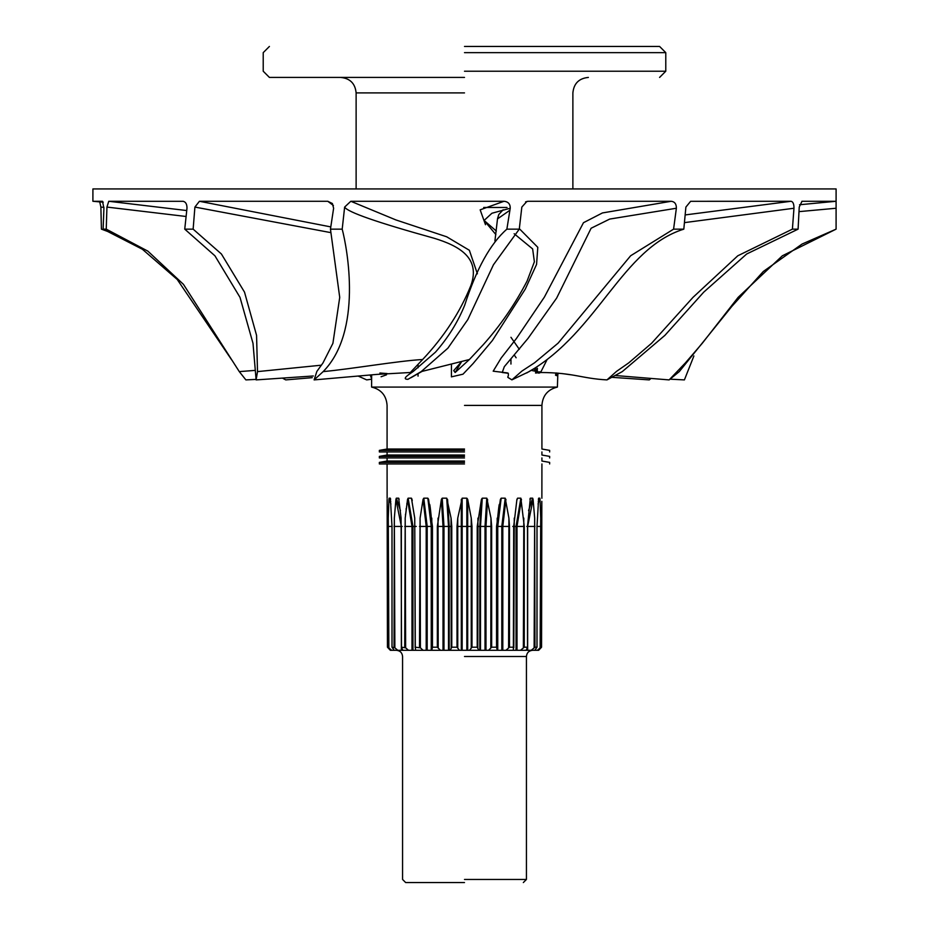 <?xml version="1.0" encoding="UTF-8"?>
<svg xmlns="http://www.w3.org/2000/svg" width="929" height="929" viewBox="0 0 929 929"><rect width="100%" height="100%" fill="white"/><g stroke="black" fill="none" stroke-linecap="round" stroke-linejoin="round"><path stroke-width="1.39" d="M538.646 650.3L541.003 647.827L538.646 650.3L533.978 650.3M541.828 501.346L541.561 647.199L540.864 647.199L540.736 518.115L540.039 499.372L539.854 498.176L538.646 498.176L536.997 526.429L536.997 647.199L534.814 650.3L526.778 650.3L526.778 649.116M536.997 647.199L534.965 647.199L534.663 518.115L533.083 499.372L532.677 498.176L530.343 498.176L527.498 526.429L527.498 647.199L526.197 650.3L512.75 650.3M527.498 647.199L524.27 647.199L524.27 526.429L520.867 498.176L517.569 498.176L516.93 499.372L513.702 526.429L513.365 650.3L415.635 650.3L415.298 647.199L420.407 647.827L420.094 518.115L419.502 647.199M497.27 650.3L496.55 647.199L491.662 647.199L491.662 526.429L490.976 518.115L486.784 498.176L482.267 498.176L481.431 499.372L477.227 526.429L477.227 647.199L471.978 647.199L471.978 526.429L471.247 518.115L467.693 499.372L466.834 498.176L462.166 498.176L457.753 518.115L457.022 526.429L457.022 647.199L451.773 647.199L450.182 650.3M416.25 650.3L402.803 650.3L401.502 647.199L405.636 647.827L405.195 518.115L404.73 647.199M402.222 649.116L402.222 650.3L394.186 650.3L392.003 647.199L394.871 647.827L394.337 518.115L394.035 647.199M395.022 650.3L390.354 650.3L387.439 647.199L388.856 647.827L388.264 518.115L388.136 647.199M477.227 647.199L478.818 650.3L469.54 650.3L471.978 647.199M394.871 647.827L397.763 650.3L396.985 650.3M396.671 650.3L396.369 650.3C400.132 650.672 402.199 652.739 402.571 656.489L402.571 879.449L405.659 882.55M538.39 499.372L538.646 498.176L538.39 499.372L538.646 498.176L539.854 498.176L540.039 499.372L539.854 498.176L538.065 504.017M513.702 647.199L509.498 647.199L509.498 526.429L508.906 518.115L505.213 498.176L501.172 498.176L500.406 499.372L496.55 526.429L496.55 647.199M516.721 500.638L517.569 498.176L520.867 498.176L516.048 526.429L512.75 526.429M530.273 498.199L532.677 498.176L533.083 499.372L527.649 526.429L526.778 526.429M541.561 526.371L541.561 525.129M541.561 523.77L541.572 522.609M541.572 522.539L541.63 517.325M541.665 513.876L541.688 512.332M541.7 511.774L541.712 511.031M541.723 509.591L541.735 508.918M541.746 508.117L541.758 507.118M541.77 505.968L541.781 505.318M541.804 503.936L541.804 503.193M541.816 502.601L541.828 501.706M541.921 463.954L541.874 498.281M541.003 647.827L541.561 647.199L541.003 647.827M537.426 650.3L540.864 647.199M505.933 650.3L509.498 647.199M524.27 647.199L520.495 650.3M531.237 650.3L534.965 647.199M488.561 650.3L491.662 647.199M459.46 650.3L457.022 647.199M408.505 650.3L405.636 647.827M423.067 650.3L420.407 647.827M440.439 650.3L437.338 647.199L432.449 647.199L431.788 650.3M391.573 650.3L388.856 647.827M387.997 647.827L390.354 650.3M392.003 647.199L392.003 526.429L390.354 498.176L389.146 498.176L388.961 499.372L388.264 518.115M390.935 504.017L388.961 499.372L389.146 498.176L390.354 498.176L390.61 499.372M401.502 647.199L401.084 518.115L398.657 498.176L396.323 498.176L395.917 499.372L394.337 518.115M399.11 499.372L398.657 498.176L399.11 499.372M401.351 650.3L401.351 526.429L395.917 499.372L396.323 498.176L398.657 498.176L399.087 499.163M432.449 647.199L432.449 526.429L428.548 499.187M432.09 647.827L431.788 518.115M428.594 499.372L427.828 498.176L423.787 498.176L423.055 499.372L420.094 518.115M426.202 650.3L426.202 526.429L423.055 499.372M451.773 647.199L451.773 526.429L451.064 518.115L446.733 498.176L442.216 498.176L441.391 499.372L437.338 526.429L437.338 647.199M451.215 647.827L451.064 518.115M449.195 650.3L449.195 526.429L447.569 499.372M443.017 650.3L443.017 526.429L441.391 499.372M438.186 647.827L438.023 518.115M415.298 647.199L414.74 518.115L411.431 498.176L408.133 498.176L407.541 499.372L405.195 518.115M415.182 647.827L414.74 518.115M412.058 499.372L411.431 498.176L412.058 499.372M411.988 650.3L411.988 526.429L407.541 499.372M461.307 650.3L461.307 499.372M467.693 650.3L467.693 499.372M471.247 647.827L471.247 518.115M457.753 647.827L457.753 518.115M479.805 650.3L479.805 526.429L481.431 499.372M485.983 650.3L485.983 526.429L487.609 499.372M490.814 647.827L490.976 518.115M477.785 647.827L477.936 518.115M508.593 647.827L508.906 518.115M502.798 650.3L502.798 526.429L505.945 499.372M496.899 647.827L497.212 518.115M534.129 647.827L534.663 518.115M527.649 650.3L527.649 526.429L534.965 526.429M540.144 647.827L540.736 518.115M523.364 647.827L523.805 518.115M517.012 650.3L517.012 526.429L521.459 499.372M513.818 647.827L514.26 518.115M395.917 499.372L396.323 498.176L400.445 510.625M388.961 499.372L389.146 498.176L388.961 499.372L389.146 498.176L388.961 499.372L389.146 498.176L388.961 499.372L389.146 498.176L388.961 499.372L389.146 498.176L390.772 501.73M405.462 514.875L405.532 514.202M406.089 509.278L406.194 508.511M406.844 503.924L406.96 503.216M416.25 526.429L412.952 526.429L408.133 498.176L411.431 498.176L412.279 500.638M464.5 879.449L526.429 879.449L464.5 879.449M387.405 520.286L387.428 522.028M387.439 524.002L387.439 525.129M387.172 501.683L387.184 502.345M387.207 504.563L387.219 505.33M387.23 506.363L387.254 507.698M387.254 508.43L387.265 509.255M387.335 513.876L387.335 514.643M387.347 515.026L387.37 517.72M387.079 463.954L387.126 498.281M387.439 647.199L387.149 499.372M464.5 463.954L379.346 463.954L464.5 463.954M464.5 882.55L405.659 882.55L464.5 882.55M464.5 462.398L379.346 462.398L464.5 462.398M464.5 461.039L387.079 461.039L464.5 461.039M464.5 457.939L379.346 457.939L464.5 457.939M464.5 456.394L379.346 456.394L464.5 456.394M464.5 455.024L387.079 455.024L464.5 455.024M464.5 46.45L659.59 46.45L464.5 46.45M464.5 52.639L665.779 52.639L464.5 52.639M464.5 451.935L379.346 451.935L464.5 451.935M464.5 71.219L665.779 71.219L464.5 71.219M464.5 450.379L379.346 450.379L464.5 450.379M464.5 77.421L269.41 77.421L464.5 77.421M464.5 449.021L387.079 449.021L464.5 449.021M801.901 201.291L836.065 201.279L799.532 204.752M683.814 229.149L673.583 229.149L630.652 255.754L558.12 343.138L534.616 362.751L521.901 371.089L511.891 379.856L529.135 371.612C598.276 331.409 622.058 248.403 683.814 229.149L685.892 207.074L690.63 201.303L791.043 201.279L685.23 214.924M531.26 370.392L541.398 372.494M507.571 372.935L493.183 371.182L501.219 357.944L516.385 338.539L544.394 297.094L583.47 222.705L602.445 212.938L671.214 201.279C674.721 201.709 676.44 204.032 676.37 208.247L609.714 219.07L591.111 228.244L556.645 298.093L528.044 338.365L504.319 366.676L502.229 372.494L508.302 373.295M525.57 201.872L528.241 201.279L671.214 201.279M519.346 228.708L537.798 247.311L536.567 264.417L525.28 289.105L492.405 340.49L473.07 363.587L462.99 374.19L451.413 376.86L451.448 364.052M485.495 224.725L480.165 209.838L504.029 201.279C508.233 201.709 510.3 204.032 510.23 208.247L506.874 229.149L519.276 229.149L493.462 264.742L467.821 319.576L447.894 348.166L421.185 371.612L407.947 379.322C400.387 379.322 410.955 373.237 413.347 371.356L435.504 352.114C448.208 337.61 457.951 321.945 464.732 305.107C476.38 268.876 490.431 243.561 506.874 229.149M477.401 273.811L469.354 250.273L446.686 236.79L395.893 219.929L350.814 201.279L504.029 201.279M422.091 371.368L411.048 377.673M333.418 205.53L327.786 201.279L332.373 203.509L333.616 208.247L330.457 229.149L342.197 229.149C347.283 248.403 362.751 331.421 323.153 371.612L314.118 379.903L316.87 371.414L322.967 362.96L332.907 343.335L339.724 297.385L330.457 229.149M330.817 226.908L199.421 201.279L327.786 201.279M379.891 373.017L387.149 373.551M186.752 210.546L108.763 201.279L183.327 201.314M371.658 374.886L371.6 387.079L557.4 387.079C547.796 389.437 542.641 395.545 541.921 405.404L541.921 449.021L549.654 450.379L549.654 451.935M557.853 373.133L557.4 387.079M556.332 373.017L557.11 373.075M836.1 229.149L802.029 244.072L763.324 271.465L731.808 306.431L679.273 371.612L669.135 379.903L685.393 362.914L702.278 343.289L738.137 297.35L782.346 255.8L836.088 229.149L836.1 188.935L92.912 188.935L92.9 201.279L102.504 201.279L103.92 208.247L103.119 229.149L106.243 229.149L147.839 251.12L183.454 284.355L239.287 371.612L245.883 379.903L255.487 379.427M99.6 201.279L100.878 207.074L103.943 207.364M113.802 233.748L101.424 229.149L100.878 207.074M533.78 368.883L537.008 372.494L537.438 368.36M510.95 337.285L519.311 349.304M514.376 355.18L516.129 357.793M526.697 372.97L537.125 366.781M836.1 208.247L799.021 211.638M836.065 201.279L836.1 204.02M801.994 201.279L799.23 207.074L798.092 229.149L746.684 253.989L703.741 292.136L664.897 335.369L622.279 371.612L606.951 379.903L616.577 371.345L628.724 362.891L651.577 343.265L693.022 297.338L737.789 255.789L792.402 229.149L798.092 229.149M791.043 201.279C793.041 201.709 794.016 204.032 793.97 208.247L684.499 222.623M546.902 359.976L540.585 372.494L538.797 373.168L539.784 371.728M483.243 344.717L469.412 359.511L455.152 372.494L461.678 361.532L453.712 370.613L455.152 372.494M495.877 234.584L484.114 220.452L491.905 213.252L510.23 208.247M509.928 210.209L497.503 218.907L494.925 240.913M514.143 233.725L532.642 248.937L534.384 261.781L527.091 281.046M528.241 201.279L526.917 201.419L521.831 207.074L519.276 229.149M350.814 201.279L344.636 207.074C347.434 212.102 377.302 222.507 434.261 238.288C458.473 245.72 480.92 257.577 470.922 285.435C460.215 311.958 444.12 336.658 422.637 359.511L410.328 372.494L376.86 374.41L314.118 379.903M199.421 201.279L194.904 207.074L193.139 229.149L221.404 253.989L244.513 292.136L256.567 335.369L257.507 371.612L256.114 379.903L253.002 343.312L240.007 297.373L214.936 255.812L184.743 229.149L186.984 208.247C187.019 204.032 185.649 201.709 182.874 201.279M330.898 232.645L194.904 207.074M108.763 201.279L106.94 207.074L186.125 216.492M370.207 375.026L371.356 378.045L371.298 374.921M483.707 207.481L507.06 207.481M670.227 379.183L684.394 379.903L693.905 355.958M650.637 378.765L649.266 379.903L612.281 377.348M570.58 374.759L562.138 373.574M358.385 376.152L366.665 379.891L371.403 379.253M312.237 377.662L285.76 379.903L282.857 378.335M231.658 359.86L177.23 279.466L142.392 249.262L103.119 229.149M184.743 229.149L193.139 229.149M92.9 201.279L103.247 202.208M793.97 208.247L792.402 229.149M673.583 229.149L676.37 208.247M342.197 229.149L344.636 207.074M106.243 229.149L106.94 207.074M392.003 526.429L388.136 526.429M402.222 526.429L394.035 526.429M432.449 526.429L431.242 526.429L427.828 498.176M431.242 650.3L431.242 526.429L427.189 526.429L423.787 498.176M427.189 650.3L427.189 526.429L419.502 526.429M451.773 526.429L448.498 526.429L446.733 498.176M448.498 650.3L448.498 526.429L443.981 526.429L442.216 498.176M443.981 650.3L443.981 526.429L437.338 526.429M412.952 650.3L412.952 526.429L404.73 526.429M471.978 526.429L457.022 526.429M462.166 650.3L462.166 498.176M466.834 650.3L466.834 498.176M491.662 526.429L477.227 526.429M480.502 650.3L480.502 526.429L482.267 498.176M485.019 650.3L485.019 526.429L486.784 498.176M509.498 526.429L501.811 526.429L505.213 498.176M501.811 650.3L501.811 526.429L497.758 526.429L501.172 498.176M497.758 650.3L497.758 526.429L496.55 526.429M528.555 510.625L532.677 498.176M529.913 499.163L530.343 498.176M540.864 526.429L536.997 526.429M538.228 501.73L539.854 498.176M524.27 526.429L516.048 526.429L516.048 650.3M464.5 656.489L526.429 656.489L464.5 656.489M464.5 405.404L541.921 405.404L464.5 405.404M464.5 92.9L356.121 92.9L464.5 92.9M239.287 371.612L254.314 370.45M257.507 371.612L321.457 365.178M323.153 371.612C352.091 368.918 397.577 360.94 422.637 359.511M421.185 371.612L469.412 359.511M431.706 650.3L431.706 526.429C432.357 526.906 430.011 502.926 429.616 504.435M497.294 650.3L497.294 526.429C496.643 526.906 498.989 502.926 499.384 504.435M532.631 650.3C528.868 650.672 526.801 652.739 526.429 656.489L526.429 879.449L523.341 882.55M379.346 463.954L379.346 462.398L387.079 461.039L387.079 457.939M418.05 376.14L418.05 373.609M418.05 367.779L418.05 364.667M379.346 457.939L379.346 456.394L387.079 455.024L387.079 451.935M659.59 77.421L665.779 71.219L665.779 52.639L659.59 46.45M379.346 451.935L379.346 450.379L387.079 449.021L387.079 405.404C386.359 395.545 381.204 389.437 371.6 387.079M269.41 46.45L263.221 52.639L263.221 71.219L269.41 77.421M356.121 188.935L356.121 92.9C355.203 83.494 350.036 78.338 340.629 77.421M572.879 188.935L572.879 92.9C573.797 83.494 578.964 78.338 588.371 77.421M535.476 367.826L537.903 371.867L535.441 367.849M535.418 367.872L536.161 369.997L535.534 373.028L541.398 372.506M555.972 372.982L555.542 375.235L557.04 373.504M557.005 373.063L556.459 375.664L558.735 373.214M496.33 231.066L484.114 220.452M497.514 218.71L498.792 214.518L503.158 209.768M669.135 379.903L615.602 375.548M386.476 374.84L381.076 376.756M313.352 375.978L256.114 379.903M527.149 280.941C514.968 304.398 500.185 325.824 482.801 345.216M541.921 457.939L541.921 461.039L549.654 462.398L549.654 463.954M510.95 359.163L510.95 364.063M541.921 451.935L541.921 455.024L549.654 456.394L549.654 457.939M511.891 379.856C504.842 375.362 509.08 379.137 508.256 373.237L508.268 373.249M606.951 379.903C581.101 378.463 574.064 372.692 540.585 372.494"/></g></svg>
